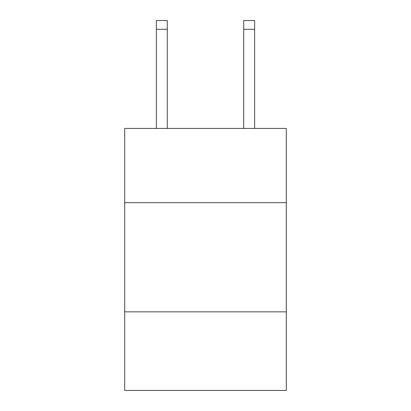 <?xml version="1.0" encoding="UTF-8"?>
<svg xmlns="http://www.w3.org/2000/svg" width="411" height="411" viewBox="0 0 411 411"><rect width="100%" height="100%" fill="white"/><g stroke="black" fill="none" stroke-linecap="round" stroke-linejoin="round"><path stroke-width="0.62" d="M286.292 202.659L286.292 128.417L124.708 128.417L124.708 202.659L286.292 202.659L286.292 390.45L124.708 390.45L124.708 202.659M286.292 311.841L124.708 311.841M167.287 128.417L167.287 29.284L156.37 29.284L156.37 20.55L167.287 20.55L167.287 29.284M156.37 128.417L156.37 29.284M254.63 128.417L254.63 20.55L243.713 20.55L243.713 128.417M243.713 29.284L254.63 29.284"/></g></svg>
